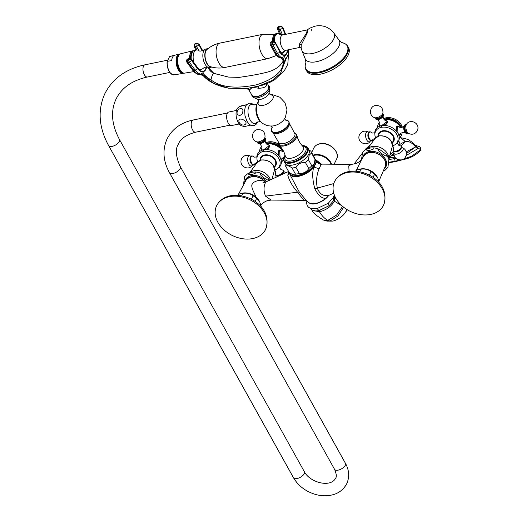 <?xml version="1.0" encoding="UTF-8"?>
<svg xmlns="http://www.w3.org/2000/svg" width="521" height="521" viewBox="0 0 521 521"><rect width="100%" height="100%" fill="white"/><g stroke="black" fill="none" stroke-linecap="round" stroke-linejoin="round"><path stroke-width="0.78" d="M331.076 164.206A12.667 9.28 -154.2 0 0 314.202 155.31A12.667 9.28 -154.2 0 0 313.29 155.538M321.405 164.102L315.993 159.882M314.958 159.348A14.386 6.78 150.9 0 1 315.85 161.823A0.456 0.384 1.3 0 1 316.39 161.92L318.78 162.917C318.487 163.145 319.477 163.548 321.737 164.122L321.125 164.551L316.358 162.331L316.39 161.92A14.822 6.981 -29.1 0 0 315.335 159.237L318.774 162.91M315.85 161.823L316.358 162.331L314.039 167.124L319.106 168.726L321.125 164.551M315.218 203.542A11.716 5.523 150.9 0 0 325.736 198.397L326.1 198.078M306.83 201.093L306.628 203.607L307.312 205.769L308.543 207.286L311.219 208.7L316.898 208.66L328.269 203.255L333.407 197.355L333.954 195.889M311.252 208.928L311.493 209.305C312.821 210.875 315.251 211.311 318.78 210.627L329.161 205.691L333.883 200.311L334.117 196.28M334.176 194.574L334.417 201.197C331.323 206.427 326.341 209.97 319.484 211.832C322.069 216.039 324.87 218.872 327.878 220.331L329.982 221.06L333.03 221.093C338.533 219.4 342.597 216.573 345.208 212.607L347.39 209.807M335.381 197.394L335.042 197.804M389.597 157.902L394.703 157.082M388.94 159.576L395.849 158.371M391.499 155.688L393.935 155.225L392.782 154.196M415.511 145.737L415.504 146.948L406.172 151.852M415.673 146.01L415.556 146.844A2.651 1.941 -154.2 0 0 418.168 148.465L415.354 145.515M406.178 155.492L418.168 148.465A2.273 1.661 25.8 0 1 420.408 149.853L420.499 147.788L419.542 146.681L415.139 145.261M388.848 162.721L395.504 161.634C404.68 158.749 411.805 159.322 420.649 150.289L420.499 147.788M406.439 153.565L415.504 146.948M325.736 198.397L328.289 195.961L325.846 198.26A12.133 5.718 150.9 0 1 309.357 202.949L306.726 201.008L304.564 200.357L271.089 200.077L265.495 196.117C263.626 191.194 263.561 186.818 265.293 182.988L266.309 181.731L288.562 171.5M288.758 171.845L287.774 175.134C289.227 180.67 292.509 186.362 297.615 192.197C301.483 197.479 303.86 200.188 304.733 200.331M289.617 172.842A14.822 6.981 -29.1 0 0 289.696 173.506A14.822 6.981 -29.1 0 0 299.412 176.15A14.822 6.981 -29.1 0 0 313.616 167.658L314.039 167.124L313.59 166.883L313.16 167.391A14.386 6.78 150.9 0 1 299.386 175.623A14.386 6.78 150.9 0 1 289.95 173.076M285.072 155.108L284.245 156.528C283.372 158.664 283.287 160.221 283.997 161.21L285.137 163.249A13.67 6.441 -29.1 0 0 296.599 163.92A13.67 6.441 -29.1 0 0 308.745 154.216A13.67 6.441 150.9 0 0 309.025 149.957L310.783 151.136A14.686 6.916 150.9 0 1 311.115 151.624L314.534 157.772A14.686 6.916 150.9 0 1 314.958 159.257L314.697 162.578A13.129 6.187 150.9 0 1 314.059 164.695A13.129 6.187 150.9 0 1 304.251 173.226A13.129 6.187 150.9 0 1 292.874 174.73L289.207 172.542A14.686 6.916 -29.1 0 1 288.875 172.054L285.456 165.906A14.686 6.916 -29.1 0 0 285.782 166.394L289.207 172.542M378.852 181.315L385.54 165.717A11.944 8.753 -154.2 0 0 378.122 153.995A11.944 8.753 -154.2 0 0 364.322 155.453L361.45 159.465C360.193 160.826 360.643 161.36 355.706 163.672L351.441 164.369L348.738 165.919L349.103 171.487M328.289 195.961L329.207 195.206L328.21 195.525C323.072 196.261 319.458 193.799 317.367 188.159C315.928 181.569 316.507 175.089 319.106 168.726M309.357 202.949C313.902 204.818 319.399 203.301 325.833 198.39L325.846 198.26C322.004 198.69 318.331 195.538 314.827 188.817C312.515 180.162 312.118 173.109 313.616 167.658L313.16 167.391M306.726 201.008L299.256 192.008L289.956 174.659M287.774 175.134L289.624 172.992M263.893 180.917L265.502 182.09L264.368 180.807C257.68 175.447 251.689 175.043 246.394 179.582L238.292 194.607M243.646 183.412L244.636 176.619L247.299 173.962L250.901 174.659C255.251 173.656 256.736 172.77 255.349 171.995A14.288 10.466 25.8 0 1 261.607 173.532C254.73 171.923 272.568 184.896 268.165 178.299A14.288 10.466 25.8 0 1 268.523 178.723A14.288 10.466 25.8 0 1 269.585 180.227L268.523 178.723M251.956 172.217L247.299 173.962M252.099 172.184L255.349 171.995M261.607 173.532L268.165 178.299M274.235 167.274L275.335 164.994A7.913 5.796 -154.2 0 0 273.212 157.993A7.913 5.796 -154.2 0 0 264.818 155.447A7.913 5.796 25.8 0 0 261.086 158.104L259.986 160.383M260.07 160.214A8.531 6.252 25.8 0 1 264.551 154.971A8.531 6.252 -154.2 0 1 274.671 158.84A8.531 6.252 -154.2 0 1 274.313 167.104M274.463 170.028A12.152 8.903 -154.2 0 0 276.605 169.143A12.152 8.903 -154.2 0 0 278.032 157.329A12.152 8.903 -154.2 0 0 263.346 151.461A31.325 15.389 -101.6 0 1 263.593 149.814L261.288 149.983L261.34 149.442M257.68 161.907A12.152 8.903 25.8 0 1 257.042 159.68A12.152 8.903 25.8 0 1 263.346 151.461M256.957 158.684A12.843 9.404 25.8 0 1 256.846 157.661A12.843 9.404 25.8 0 1 258.852 152.256A12.843 9.404 25.8 0 1 263.593 149.814L269.539 145.392L266.563 143.998A12.843 9.404 -154.2 0 1 282.747 151.5M258.852 152.256L259.692 150.523A12.843 9.404 25.8 0 1 261.633 146.492M266.244 143.685A12.152 8.903 25.8 0 1 267.234 143.431A12.152 8.903 -154.2 0 1 283.235 151.526M276.605 169.143L278.318 168.049A12.843 9.404 -154.2 0 0 281.301 163.119L282.141 161.38A12.843 9.404 -154.2 0 0 283.528 159.367M281.301 163.119A12.843 9.404 -154.2 0 0 280.057 157.472L279.64 150.126L282.74 151.494M281.965 158.97L281.535 159.38L280.057 157.472A12.843 9.404 -154.2 0 0 263.593 149.814M279.757 150.328A4.722 2.318 78.4 0 0 279.289 150.23M278.149 153.343A4.513 2.221 -101.6 0 1 278.566 151.292A4.513 2.221 -101.6 0 1 279.601 150.348L279.08 150.458A4.513 2.221 78.4 0 0 278.338 150.934M269.35 145.483A4.722 2.227 150.9 0 1 269.702 145.75M269.806 146.72A4.513 2.13 -29.1 0 0 269.676 146.056L269.416 145.587A4.513 2.13 150.9 0 1 268.002 148.609M264.837 138.013A4.357 2.051 -29.1 0 1 264.466 140.748A4.357 2.051 -29.1 0 1 260.142 143.203A4.357 2.051 150.9 0 1 257.498 142.096M275.687 175.069A4.357 2.051 -29.1 0 0 277.927 175.838A4.357 2.051 -29.1 0 0 278.273 175.779A4.357 2.051 150.9 0 0 282.747 173.154C284.14 171.324 283.854 170.237 281.894 169.879A4.396 2.071 150.9 0 1 282.766 172.405A4.396 2.071 150.9 0 1 278.012 175.362A4.396 2.071 -29.1 0 1 275.589 173.382L275.733 172.132L274.749 169.944M283.274 170.849A4.357 2.051 150.9 0 1 282.747 173.154M266.003 143.399A12.152 8.903 25.8 0 1 267.442 142.995A12.152 8.903 -154.2 0 1 282.187 148.941M283.626 151.5A12.152 8.903 -154.2 0 0 283.431 151.038M278.247 143.998A12.152 8.903 -154.2 0 0 269.35 141.79A12.152 8.903 -154.2 0 0 267.931 141.992A12.152 8.903 25.8 0 0 265.619 142.761M278.214 143.907A11.82 8.662 -154.2 0 0 269.591 141.771A11.82 8.662 -154.2 0 0 269.474 141.784M250.594 157.153A4.357 2.143 78.4 0 0 250.249 158.397A4.357 2.143 78.4 0 0 251.259 163.32A4.357 2.143 78.4 0 0 253.493 164.734M246.394 179.582A11.944 8.753 -154.2 0 1 264.375 181.054L259.25 180.338C255.85 181.021 253.564 182.155 252.392 183.731L251.845 184.864C251.591 186.518 252.203 188.856 253.662 191.884L256.358 197.622M260.793 204.929L261.236 204.968M239.79 193.884L241.379 193.395A13.129 9.619 -154.2 0 1 259.243 200.963A13.129 9.619 25.8 0 1 259.901 202.356L256.625 198.41A14.686 10.759 -154.2 0 0 253.076 195.831C250.38 193.571 246.987 192.737 242.91 193.33A14.686 10.759 -154.2 0 0 239.79 193.884A14.686 10.759 -154.2 0 0 239.113 194.112L237.485 195.271M260.168 203.034L261.203 206.629A14.686 10.759 25.8 0 1 261.236 207.019M229.435 196.664A27.177 19.909 25.8 0 1 258.266 205.398A27.177 19.909 25.8 0 1 265.56 229.448A27.177 19.909 25.8 0 1 252.757 238.559A27.177 19.909 -154.2 0 1 223.926 229.826A27.177 19.909 -154.2 0 1 216.625 205.775A27.177 19.909 -154.2 0 1 229.435 196.664M256.625 198.41L255.134 201.497M253.076 195.831L251.428 199.237M242.91 193.33L241.718 195.798M239.113 194.112L238.52 195.342M328.21 195.525L326.218 197.96M356.09 170.927L361.678 159.38M361.567 159.283L362.557 152.49L365.228 149.833L368.829 150.53C373.179 149.527 374.664 148.641 373.277 147.866A14.288 10.466 25.8 0 1 379.535 149.403C372.652 147.795 390.496 160.768 386.094 154.17A14.288 10.466 25.8 0 1 386.445 154.594A14.288 10.466 25.8 0 1 388.783 158.82M369.884 148.088L365.228 149.833M388.907 159.231L387.93 167.384L388.907 159.231M385.299 170.022L384.12 170.621M370.021 148.062L373.277 147.866M379.535 149.403L386.094 154.17M392.157 143.145L393.257 140.865A7.913 5.796 -154.2 0 0 391.134 133.864A7.913 5.796 -154.2 0 0 382.746 131.325A7.913 5.796 25.8 0 0 379.014 133.975L377.914 136.255M377.992 136.085A8.531 6.252 25.8 0 1 382.479 130.843A8.531 6.252 -154.2 0 1 392.6 134.711A8.531 6.252 -154.2 0 1 392.241 142.975M392.391 145.9A12.152 8.903 -154.2 0 0 394.534 145.014A12.152 8.903 -154.2 0 0 395.953 133.2A12.152 8.903 -154.2 0 0 381.274 127.339A31.325 15.389 -101.6 0 1 381.515 125.691L379.216 125.854L379.268 125.314M375.608 137.778A12.152 8.903 25.8 0 1 374.97 135.551A12.152 8.903 25.8 0 1 381.274 127.339M374.886 134.555A12.843 9.404 25.8 0 1 374.768 133.532A12.843 9.404 25.8 0 1 376.781 128.133A12.843 9.404 25.8 0 1 381.515 125.691L387.468 121.263L384.485 119.869A12.843 9.404 -154.2 0 1 400.675 127.371L396.963 126.128M376.781 128.133L377.621 126.395A12.843 9.404 25.8 0 1 379.562 122.363M384.166 119.556A12.152 8.903 25.8 0 1 385.156 119.302A12.152 8.903 -154.2 0 1 401.163 127.398M394.534 145.014L396.24 143.92A12.843 9.404 -154.2 0 0 399.229 138.99L400.069 137.251A12.843 9.404 -154.2 0 0 402.082 132.621M399.229 138.99A12.843 9.404 -154.2 0 0 397.985 133.343L397.569 126.004M399.894 134.841L399.464 135.252L397.985 133.343A12.843 9.404 -154.2 0 0 381.515 125.691M397.686 126.199A4.722 2.318 78.4 0 0 397.21 126.102M396.077 129.215A4.513 2.221 -101.6 0 1 396.494 127.163A4.513 2.221 -101.6 0 1 397.523 126.219L397.002 126.329A4.513 2.221 78.4 0 0 396.266 126.805M387.279 121.354A4.722 2.227 150.9 0 1 387.631 121.621M387.728 122.591A4.513 2.13 -29.1 0 0 387.604 121.934L387.337 121.458A4.513 2.13 150.9 0 1 385.924 124.48M382.759 113.884A4.357 2.051 -29.1 0 1 382.394 116.619A4.357 2.051 -29.1 0 1 378.07 119.075A4.357 2.051 150.9 0 1 375.426 117.967M407.819 133.037A4.357 2.143 -101.6 0 1 404.882 131.097A4.357 2.143 -101.6 0 1 404.589 125.646A4.357 2.143 78.4 0 1 406.126 124.76M393.615 150.94A4.357 2.051 -29.1 0 0 395.849 151.709A4.357 2.051 -29.1 0 0 396.201 151.65A4.357 2.051 150.9 0 0 400.675 149.026C402.062 147.202 401.782 146.108 399.822 145.75A4.396 2.071 150.9 0 1 400.695 148.277A4.396 2.071 150.9 0 1 395.94 151.233A4.396 2.071 -29.1 0 1 393.518 149.253L393.661 148.003L392.671 145.815M401.196 146.72A4.357 2.051 150.9 0 1 400.675 149.026M383.931 119.27A12.152 8.903 25.8 0 1 385.371 118.866A12.152 8.903 -154.2 0 1 401.548 127.371M402.323 127.196A12.152 8.903 -154.2 0 0 400.916 124.259A12.152 8.903 -154.2 0 0 387.279 117.661A12.152 8.903 -154.2 0 0 385.859 117.863A12.152 8.903 25.8 0 0 383.547 118.632M400.851 124.161A11.82 8.662 -154.2 0 0 400.786 124.063A11.82 8.662 -154.2 0 0 387.513 117.642A11.82 8.662 -154.2 0 0 387.396 117.655M368.523 133.024A4.357 2.143 78.4 0 0 368.178 134.268A4.357 2.143 78.4 0 0 369.181 139.192A4.357 2.143 78.4 0 0 371.421 140.605M357.719 169.755L359.301 169.273A13.129 9.619 -154.2 0 1 377.165 176.834A13.129 9.619 25.8 0 1 377.829 178.228L374.553 174.281A14.686 10.759 -154.2 0 0 371.004 171.702C368.301 169.442 364.915 168.615 360.838 169.208A14.686 10.759 -154.2 0 0 357.719 169.755A14.686 10.759 -154.2 0 0 357.041 169.983L355.413 171.142M378.09 178.905L379.125 182.5A14.686 10.759 25.8 0 1 379.164 182.891M347.364 172.536A27.177 19.909 25.8 0 1 376.188 181.269A27.177 19.909 25.8 0 1 383.489 205.32A27.177 19.909 25.8 0 1 370.678 214.431A27.177 19.909 -154.2 0 1 341.848 205.697A27.177 19.909 -154.2 0 1 334.554 181.647A27.177 19.909 -154.2 0 1 347.364 172.536M374.553 174.281L373.062 177.368M371.004 171.702L369.356 175.108M360.838 169.208L359.646 171.67M357.041 169.983L356.442 171.22M314.873 160.748L314.124 163.861L311.799 165.789A14.686 6.916 -29.1 0 1 308.758 168.537C306.602 171.956 303.45 173.584 299.301 173.415A14.686 6.916 -29.1 0 1 295.505 174.196L291.832 174.209M285.456 165.906A14.686 6.916 -29.1 0 1 285.026 164.421L285.091 163.177M311.115 151.624A14.686 6.916 150.9 0 1 311.538 153.109L314.958 159.257M311.538 153.109L309.214 155.043L308.38 159.647L311.799 165.789M308.38 159.647A14.686 6.916 -29.1 0 1 305.339 162.396L308.758 168.537M305.339 162.396C301.19 162.226 298.038 163.855 295.876 167.274L299.301 173.415M295.876 167.274A14.686 6.916 -29.1 0 1 292.086 168.049L295.505 174.196M292.086 168.049C288.986 165.704 286.889 165.157 285.782 166.394M270.002 94.757L272.77 94.763L279.849 97.206L284.974 102.657L286.993 109.859L285.436 117.179L283.984 119.609A9.371 4.415 -29.1 0 1 272.535 125.978C268.66 126.232 265.143 125.216 261.998 122.93A11.911 5.855 -101.6 0 1 257.55 102.95A11.911 5.855 -101.6 0 1 257.81 102.468L258.781 100.996M268.243 89.241A9.104 4.292 150.9 0 1 254.697 96.554M251.943 95.174C253.994 99.374 266.127 94.509 268.458 89.084L268.66 85.867A9.567 4.507 -29.1 0 1 268.439 88.811A9.567 4.507 -29.1 0 1 259.986 95.59A9.567 4.507 -29.1 0 1 251.943 95.174L249.246 90.563L249.943 90.022C250.555 87.71 253.414 87.124 258.514 88.27C263.059 88.147 265.756 87.176 266.589 85.353L266.921 83.647M258.514 88.27A4.148 0.554 80.4 0 1 258.559 86.102L262.76 85.112L269.904 82.364L274.697 79.746L284.596 70.231L287.794 64.259L288.543 53.826L288.36 49.892L284.655 56.646L280.181 57.766C280.865 57.623 281.776 58.489 282.923 60.358A11.514 8.121 -22.8 0 1 282.916 65.177C280.904 73.22 272.151 79.746 256.658 84.754C236.104 89.065 220.871 87.45 210.972 79.902L206.935 78.651L203.6 76.112M249.943 90.022A4.148 3.803 73.6 0 0 246.772 88.511L258.559 86.102L272.105 80.488L280.5 73.383L285.801 59.296L284.596 62.761L282.916 65.177L283.137 61.165M249.246 90.563C248.146 89.176 246.993 88.557 245.782 88.707L228.517 88.173L214.229 83.581L204.577 77.128M213.545 73.22L214.079 73.468C212.47 74.223 211.962 75.415 210.972 79.902A11.514 2.839 -147.4 0 1 202.754 72.927L200.819 74.106A11.514 6.688 -106.5 0 1 206.935 78.651M228.621 77.088L214.079 73.468A11.514 11.26 172.7 0 1 208.035 67.326L213.897 73.363L228.621 77.088L239.165 77.382C251.545 75.578 260.422 73.943 265.801 72.484C271.91 71.169 276.82 68.635 280.526 64.878L283.144 61.25L282.923 60.358A11.514 8.121 -22.8 0 0 280.93 57.844M206.642 67.092A11.749 6.141 -105.5 0 1 197.257 68.297A1.96 0.977 -36.2 0 1 195.154 70.068A13.702 7.17 -105.5 0 0 200.819 74.106L199.563 74.483L199.738 74.015M206.857 67.098L202.754 72.927M288.497 53.715L285.801 59.296A11.514 3.211 -138.8 0 1 284.655 56.646M206.401 78.358A11.514 7.926 -108.7 0 0 199.563 74.483A13.702 7.17 -105.5 0 1 193.832 70.433A1.96 0.977 -36.2 0 1 192.744 70.263C193.389 72.002 198.54 75.239 199.426 74.549C201.907 74.972 203.437 75.656 204.024 76.6L204.024 76.6C209.442 82.123 217.602 85.978 228.498 88.166L228.68 88.199M192.744 70.263L186.818 62.168A1.96 0.977 -36.2 0 0 187.905 62.338L189.234 61.973A1.96 0.977 -36.2 0 0 191.331 60.202L191.448 59.889A1.96 0.977 -36.2 0 0 191.422 59.179L189.318 58.45L187.996 58.814L186.681 60.019A1.96 1.355 -159.6 0 0 186.635 60.182M187.996 58.814A1.96 1.022 -105.5 0 0 187.514 59.329L188.836 58.964L187.514 59.329A1.96 1.355 -159.6 0 0 186.681 60.019L186.564 60.332A1.96 1.355 -159.6 0 1 187.397 59.641A1.96 1.022 74.5 0 0 187.905 62.338L193.832 70.433L195.154 70.068L189.234 61.973A1.96 1.022 74.5 0 1 188.726 59.277A1.96 1.355 20.4 0 1 191.331 60.202L197.257 68.297M196.964 49.957L195.128 46.734A1.96 0.723 150.4 0 1 194.086 46.636L194.125 44.63A1.96 1.504 -148.1 0 1 194.887 44.083A1.96 1.022 74.5 0 0 195.128 46.734L196.45 46.362A1.96 1.022 74.5 0 1 196.215 43.718L194.887 44.083L196.215 43.718A1.96 1.504 31.9 0 1 198.722 44.852A1.96 0.723 150.4 0 1 196.45 46.362L198.853 50.589A10.368 5.093 78.4 0 0 196.456 50.009L194.489 50.413A10.368 5.093 78.4 0 0 191.214 58.938M196.456 50.009A10.368 5.093 78.4 0 0 193.864 62.513M202.793 50.804L198.97 44.083A1.96 0.723 150.4 0 1 198.879 44.604A1.96 1.504 31.9 0 0 196.371 43.471A1.96 1.022 -105.5 0 1 196.743 43.165L195.421 43.53A1.96 1.022 -105.5 0 0 195.043 43.836A1.96 1.504 -148.1 0 0 194.281 44.383L194.281 44.383A1.96 1.504 -148.1 0 0 194.209 44.513M196.743 43.165L198.97 44.083M189.318 58.45A1.96 1.022 -105.5 0 0 188.836 58.964A1.96 1.355 20.4 0 1 191.448 59.889L197.374 67.984A1.96 0.977 -36.2 0 0 197.342 67.274L191.422 59.179M200.8 69.814L202.669 68.739M211.839 67.072A9.443 4.637 -101.6 0 1 211.611 67.131L209.644 67.535A9.443 4.637 -101.6 0 1 208.192 67.385A9.443 4.637 -101.6 0 1 204.955 64.063A9.443 4.637 78.4 0 1 204.584 49.736C201.386 51.182 199.478 51.468 198.853 50.589M208.061 48.59A9.443 4.637 78.4 0 0 207.827 48.622L205.86 49.026A9.443 4.637 78.4 0 0 204.584 49.736M207.827 48.622A9.443 4.637 78.4 0 0 204.825 54.262A9.443 4.637 78.4 0 0 206.922 63.666A9.443 4.637 -101.6 0 0 211.611 67.131M225.033 67.437C219.973 68.446 215.056 68.166 210.276 66.603A9 4.422 -101.6 0 1 205.697 60.052A9 4.422 -101.6 0 1 205.86 50.941A9 4.422 -101.6 0 1 206.804 49.638C210.582 46.323 214.997 44.135 220.051 43.067A12.439 6.109 78.4 0 0 217.205 45.666A12.439 6.109 -101.6 0 0 217.498 59.863A12.439 6.109 -101.6 0 0 225.033 67.437L267.983 58.652A12.439 6.109 -101.6 0 1 260.448 51.078A12.439 6.109 -101.6 0 1 260.155 36.88A12.439 6.109 78.4 0 1 262.994 34.282L220.051 43.067M272.483 41.472A10.368 5.093 -101.6 0 1 275.804 33.774A10.368 5.093 -101.6 0 1 276.306 33.728M277.686 28.701A1.96 0.86 -22.3 0 0 277.602 29.202L277.602 29.202A1.96 0.86 -22.3 0 0 278.768 29.521L280.187 29.326A1.96 0.86 -22.3 0 0 282.558 28.03L282.708 27.782A1.96 0.86 -22.3 0 0 282.792 27.274L280.715 26.076A1.96 0.892 -97.8 0 0 280.318 26.389A1.96 1.517 31.2 0 1 282.708 27.782L285.417 34.399M271.877 41.556L273.297 41.361A1.96 0.892 -97.8 0 0 272.789 41.882A1.96 1.342 21.1 0 1 275.283 43.067L279.718 51.755A1.96 1.107 151.5 0 1 277.478 53.324L272.926 44.943A1.96 0.892 82.2 0 1 272.672 42.194A1.96 1.342 21.1 0 1 275.166 43.38A1.96 1.107 151.5 0 1 272.926 44.943L271.506 45.138L276.058 53.513A1.96 1.107 151.5 0 1 274.847 53.122L270.301 44.741A1.96 1.107 151.5 0 0 271.506 45.138A1.96 0.892 82.2 0 1 271.252 42.39A1.96 1.342 -158.9 0 0 270.191 43.1L271.877 41.556A1.96 0.892 -97.8 0 0 271.369 42.077L272.789 41.882L271.369 42.077A1.96 1.342 -158.9 0 0 270.314 42.787L270.314 42.787A1.96 1.342 -158.9 0 0 270.269 42.95M284.779 50.674A9.326 4.266 82.2 0 1 282.336 53.253C281.711 52.452 283.001 55.089 279.829 50.745L275.283 42.364A1.96 1.107 151.5 0 1 275.283 43.067L279.836 51.442A11.286 5.158 82.2 0 0 287.813 49.892M282.108 53.227L283.685 51.657M279.627 34.165L277.602 29.202L277.739 27.45A1.96 1.517 -148.8 0 1 278.742 26.832L280.318 26.389L278.742 26.832A1.96 0.892 82.2 0 0 278.768 29.521L280.982 34.933M285.182 34.445L282.558 28.03A1.96 1.517 31.2 0 0 280.168 26.636A1.96 0.892 82.2 0 0 280.187 29.326L282.506 34.985M277.739 27.45L277.888 27.196A1.96 1.517 -148.8 0 1 278.898 26.584A1.96 0.892 -97.8 0 1 279.295 26.271L280.715 26.076M283.548 51.885L285.847 50.296L299.399 47.522L299.614 43.81L306.7 32.843L307.116 29.957L282.708 34.953L276.788 33.578A10.368 5.093 78.4 0 0 273.466 41.348M307.794 29.651C308.725 28.551 311.33 27.346 315.615 26.05C323.007 24.819 329.064 27.118 333.779 32.953A18.248 8.596 150.9 0 1 329.663 44.376A18.248 8.596 150.9 0 1 312.704 53.448A18.248 8.596 -29.1 0 1 301.946 50.674L301.151 48.173L301.171 45.093L307.605 32.295L307.794 29.651L307.116 29.957M305.944 69.658L306.745 71.097A23.953 11.286 -29.1 0 0 326.83 72.276A23.953 11.286 -29.1 0 0 348.113 55.265A23.953 11.286 -29.1 0 0 348.608 47.802L347.807 46.362A23.953 11.286 -29.1 0 1 347.312 53.826A23.953 11.286 -29.1 0 1 326.029 70.836A23.953 11.286 -29.1 0 1 305.944 69.658C304.974 68.336 304.889 66.154 305.703 63.126A23.673 11.156 -29.1 0 0 320.662 71.683A23.673 11.156 -29.1 0 0 346.752 53.298A23.673 11.156 -29.1 0 0 342.388 42.715L342.375 42.715C345.332 43.582 347.142 44.799 347.807 46.362M284.596 62.761A11.514 4.539 -97.2 0 0 280.656 57.772A13.702 6.265 82.2 0 1 276.058 53.513L277.478 53.324A13.702 6.265 82.2 0 0 282.135 57.584A11.514 2.996 -96.2 0 1 284.798 62.318M190.621 58.534L191.63 53.904M190.412 58.463L192.451 51.989M193.675 50.732A10.368 5.093 78.4 0 0 192.803 50.797A10.368 5.093 78.4 0 0 190.53 52.94A10.368 5.093 -101.6 0 0 189.579 58.391M190.256 58.906L191.09 53.396A9.365 4.598 -101.6 0 1 192.483 51.937M192.803 50.797L180.715 53.761A9.879 4.852 78.4 0 0 178.553 55.806A9.879 4.852 -101.6 0 0 178.755 67.001A9.879 4.852 -101.6 0 0 184.681 73.122L193.851 71.611M179.543 54.412A9.528 4.682 78.4 0 0 177.83 56.255A9.528 4.682 -101.6 0 0 177.895 66.681A9.528 4.682 -101.6 0 0 183.34 72.979M183.535 73.044A9.599 4.715 -101.6 0 1 177.928 66.877A9.599 4.715 -101.6 0 1 177.798 56.203A9.599 4.715 78.4 0 1 179.699 54.275M179.719 54.262A9.599 4.715 78.4 0 0 177.7 56.222A9.599 4.715 -101.6 0 0 177.869 67.014A9.599 4.715 -101.6 0 0 183.568 73.051M179.947 54.099A9.821 4.826 78.4 0 0 179.12 54.151A9.821 4.826 78.4 0 0 176.964 56.183A9.821 4.826 -101.6 0 0 177.166 67.307A9.821 4.826 -101.6 0 0 183.053 73.389A9.821 4.826 -101.6 0 0 183.841 73.109M183.053 73.389L173.929 74.887A9.456 4.65 78.4 0 1 168.986 70.758A9.456 4.65 78.4 0 1 167.274 61.309L171.683 60.638A9.639 4.735 -101.6 0 1 172.523 57.245A9.639 4.735 -101.6 0 1 174.222 55.395L169.559 56.587L167.274 61.309L167.293 60.573M169.462 56.626L169.559 56.587A9.456 4.65 78.4 0 1 170.139 56.359L169.462 56.626M239.224 123.985L231.617 125.541A6.91 3.393 78.4 0 1 227.436 121.328A6.91 3.393 78.4 0 1 227.267 113.441A6.91 3.393 -101.6 0 1 228.849 112.002L236.456 110.445M250.634 125.19L244.238 126.603L241.216 125.691A9.593 4.715 78.4 0 1 236.658 118.488A9.593 4.715 78.4 0 1 236.931 109.163A9.593 4.715 -101.6 0 1 237.615 108.094L239.536 106.382L241.308 106.128C238.729 106.61 239.009 106.44 242.154 105.633L246.589 104.708M242.154 105.633C248.198 104.369 247.918 104.532 241.308 106.128M239.256 122.637C236.293 114.679 251.311 122.194 244.075 125.02C242.096 125.248 240.494 124.454 239.256 122.637M239.914 115.493C236.632 114.985 236.15 112.914 238.481 109.28C242.571 107.56 243.828 109.097 242.252 113.897L239.914 115.493M261.067 121.979C260.565 121.263 258.996 121.536 256.358 122.78A9.671 4.754 -101.6 0 1 250.165 120.032A9.671 4.754 78.4 0 1 248.165 109.026A9.671 4.754 78.4 0 1 252.685 104.819C255.603 104.929 257.153 104.558 257.328 103.712M313.075 155.147A12.667 9.28 25.8 0 1 314.463 154.763A12.667 9.28 -154.2 0 1 331.538 164.206M308.992 202.695A12.094 5.698 -29.1 0 0 315.576 203.678A12.094 5.698 -29.1 0 0 328.575 195.655M342.017 205.854L334.417 201.197L333.883 200.311A5.757 4.214 25.8 0 1 333.407 197.355M316.898 208.66A5.757 2.826 78.4 0 1 318.78 210.627L318.865 210.777C315.296 211.441 312.834 210.953 311.493 209.305A5.757 5.073 143.1 0 0 311.187 208.836M328.269 203.255A5.757 1.622 51.9 0 0 329.161 205.691L318.865 210.777L319.484 211.832L311.981 210.132C312.209 212.164 316 215.453 323.352 220.005L327.878 220.331L336.553 215.127L342.623 206.381M323.352 220.005L326.98 221.106L329.982 221.06L337.888 216.007L343.639 207.215M335.335 198.195L335.778 198.136M335.094 196.801L334.502 196.958M389.786 155.44L393.655 151.253M368.712 147.169L365.514 149.657M347.168 209.67L345.208 212.607M393.824 152.881L392.372 154.678L393.811 152.998M399.027 145.444L400.135 144.239L399.516 145.672M398.747 140.807L400.135 144.239L405.175 141.406L401.027 146.206M399.763 137.635L400.564 137.707L405.175 141.406C408.738 140.963 412.196 142.78 415.556 146.844M370.353 144.91L365.781 148.869L370.47 144.747M394.775 157.101A2.651 1.302 -101.6 0 1 394.794 158.592A2.273 1.114 78.4 0 0 395.263 161.197L400.33 160.012M403.195 159.211L411.662 156.176L420.408 149.853L420.649 150.289M388.9 162.246L395.263 161.197L395.504 161.634M265.495 196.117L299.256 192.008M315.837 162.246A12.986 6.122 150.9 0 1 313.596 166.876M333.792 183.548L314.827 188.817M244.759 181.757A12.589 9.222 -154.2 0 1 251.278 175.688A12.589 9.222 25.8 0 1 266.426 181.679M270.445 179.83A12.081 8.85 25.8 0 0 254.111 170.673A12.081 8.85 -154.2 0 0 249.761 172.868M249.598 172.926L257.153 162.539A9.606 7.04 -154.2 0 1 261.203 160.11A9.606 7.04 25.8 0 1 270.933 162.799A9.606 7.04 25.8 0 1 274.3 170.836L271.982 179.126M261.62 150.12A4.513 2.13 150.9 0 1 261.522 149.976L261.568 148.172A4.298 2.025 150.9 0 0 262.343 150.055M269.416 145.587L267.859 144.669A4.298 2.025 150.9 0 1 268.999 146.46A4.298 2.025 150.9 0 1 266.049 149.26M257.726 142.793A4.396 2.071 150.9 0 0 259.106 143.763A4.396 2.071 150.9 0 0 260.376 143.666A4.396 2.071 -29.1 0 0 265.404 140.253A4.396 2.071 -29.1 0 0 265.306 138.573M264.798 138.195A4.168 1.96 -29.1 0 1 264.264 140.82A4.168 1.96 -29.1 0 1 260.2 143.086A4.168 1.96 150.9 0 1 257.674 142.161M256.612 141.764L258.383 142.422A3.862 1.823 150.9 0 0 260.038 142.454A3.862 1.823 -29.1 0 0 264.648 138.938L265.02 137.088A5.19 2.442 -29.1 0 1 258.833 141.81A5.19 2.442 150.9 0 1 256.612 141.764C250.647 139.934 251.597 130.38 257.543 129.625C262.669 129.455 265.156 131.943 265.02 137.088M280.884 159.302L281.405 159.198A4.513 2.221 -101.6 0 1 281.171 159.218M281.405 159.198L282.838 157.883A4.298 2.11 -101.6 0 1 282.786 158A4.298 2.11 -101.6 0 1 280.702 158.579M278.904 155.271A4.298 2.11 -101.6 0 1 279.093 151.37A4.298 2.11 -101.6 0 1 281.425 150.999L279.601 150.348M283.287 172.34A3.862 1.823 150.9 0 1 280.923 175.017M279.347 175.74A3.862 1.823 150.9 0 1 278.67 175.922A3.862 1.823 -29.1 0 1 276.951 175.87M276.156 175.668L275.974 176.554A5.19 2.442 -29.1 0 0 275.987 177.283M285.938 172.712L284.381 171.871A5.19 2.442 150.9 0 1 285.306 172.998M251.259 163.32C252.972 165.489 254.17 165.658 254.834 163.809L254.932 163.587A4.396 2.162 -101.6 0 1 254.841 163.796A4.396 2.162 78.4 0 1 251.65 163.106A4.396 2.162 78.4 0 1 251.07 157.023A4.396 2.162 -101.6 0 1 253.525 156.71L254.613 157.166L256.846 156.893M251.975 164.252A3.862 1.902 78.4 0 1 250.191 161.328A3.862 1.902 78.4 0 1 250.314 157.629A3.862 1.902 -101.6 0 1 250.542 157.257M252.301 165.411C248.771 171.116 238.305 166.375 241.555 158.814C243.711 155.369 246.654 154.45 250.386 156.066A5.19 2.546 -101.6 0 0 248.133 156.938A5.19 2.546 78.4 0 0 248.641 163.776A5.19 2.546 78.4 0 0 252.301 165.411L252.77 164.792M362.688 157.635A12.589 9.222 -154.2 0 1 369.207 151.559A12.589 9.222 25.8 0 1 383.463 156.495A12.589 9.222 25.8 0 1 384.85 168.355M388.744 158.605A12.081 8.85 25.8 0 0 372.04 146.544A12.081 8.85 -154.2 0 0 367.683 148.739M367.526 148.804L375.074 138.417A9.606 7.04 -154.2 0 1 379.125 135.988A9.606 7.04 25.8 0 1 388.855 138.671A9.606 7.04 25.8 0 1 392.228 146.707L388.829 158.859M379.548 125.997A4.513 2.13 150.9 0 1 379.451 125.854L379.49 124.05A4.298 2.025 150.9 0 0 380.265 125.926M387.337 121.458L385.787 120.546A4.298 2.025 150.9 0 1 386.927 122.331A4.298 2.025 150.9 0 1 383.977 125.131M375.648 118.664A4.396 2.071 150.9 0 0 377.028 119.635A4.396 2.071 150.9 0 0 378.305 119.543A4.396 2.071 -29.1 0 0 383.332 116.131A4.396 2.071 -29.1 0 0 383.235 114.444M382.727 114.066A4.168 1.96 -29.1 0 1 382.186 116.691A4.168 1.96 -29.1 0 1 378.122 118.957A4.168 1.96 150.9 0 1 375.602 118.033M374.54 117.642L376.312 118.293A3.862 1.823 150.9 0 0 377.966 118.326A3.862 1.823 -29.1 0 0 382.57 114.809L382.948 112.959A5.19 2.442 -29.1 0 1 376.761 117.681A5.19 2.442 150.9 0 1 374.54 117.642C368.575 115.805 369.519 106.251 375.472 105.496C380.59 105.327 383.085 107.814 382.948 112.959M398.812 135.173L399.333 135.069A4.513 2.221 -101.6 0 1 399.093 135.089M399.333 135.069L400.76 133.754A4.298 2.11 -101.6 0 1 400.708 133.871A4.298 2.11 -101.6 0 1 398.63 134.457M396.833 131.142A4.298 2.11 -101.6 0 1 397.022 127.241A4.298 2.11 -101.6 0 1 399.353 126.87L397.523 126.219M407.168 133.291A4.396 2.162 -101.6 0 1 405.39 132.796A4.396 2.162 -101.6 0 1 403.99 125.932A4.396 2.162 -101.6 0 1 404.081 125.711M407.65 132.94A4.168 2.045 -101.6 0 1 404.902 130.895A4.168 2.045 -101.6 0 1 404.667 125.789A4.168 2.045 78.4 0 1 406.009 124.916M405.507 125.574A3.862 1.902 78.4 0 0 405.292 125.919A3.862 1.902 -101.6 0 0 405.162 129.592A3.862 1.902 -101.6 0 0 406.927 132.529L408.536 133.441A5.19 2.546 -101.6 0 1 406.165 129.501A5.19 2.546 -101.6 0 1 406.341 124.571A5.19 2.546 78.4 0 1 406.621 124.102L405.507 125.574M401.216 148.218A3.862 1.823 150.9 0 1 396.592 151.793A3.862 1.823 -29.1 0 1 394.879 151.741M394.078 151.539L393.902 152.425A5.19 2.442 -29.1 0 0 397.015 154.06A5.19 2.442 150.9 0 0 402.329 150.953A5.19 2.442 150.9 0 0 402.31 147.743L401.463 147.43M369.181 139.192C370.9 141.367 372.092 141.53 372.762 139.687L372.86 139.465A4.396 2.162 -101.6 0 1 372.769 139.667A4.396 2.162 78.4 0 1 369.578 138.977A4.396 2.162 78.4 0 1 368.992 132.894A4.396 2.162 -101.6 0 1 371.453 132.581L372.541 133.044L374.768 132.764M369.903 140.123A3.862 1.902 78.4 0 1 368.113 137.199A3.862 1.902 78.4 0 1 368.236 133.506A3.862 1.902 -101.6 0 1 368.471 133.129M370.223 141.282C366.699 146.987 356.227 142.246 359.483 134.692C361.633 131.24 364.583 130.322 368.314 131.943A5.19 2.546 -101.6 0 0 366.061 132.816A5.19 2.546 78.4 0 0 366.569 139.648A5.19 2.546 78.4 0 0 370.223 141.282L370.698 140.663M309.025 149.957L307.885 147.912A13.67 6.441 150.9 0 1 307.605 152.178A13.67 6.441 -29.1 0 1 295.459 161.881A13.67 6.441 -29.1 0 1 283.997 161.21M285.078 155.128A13.272 6.252 150.9 0 0 284.349 156.398A13.272 6.252 -29.1 0 0 291.74 162.213A13.272 6.252 -29.1 0 0 306.999 151.761A13.272 6.252 150.9 0 0 302.147 145.626L307.885 147.912M302.532 146.049A11.918 5.614 150.9 0 1 305.573 151.513A11.918 5.614 -29.1 0 1 291.871 160.891A11.918 5.614 -29.1 0 1 285.234 155.675M285.384 156.274A10.146 4.78 -29.1 0 0 293.518 157.589A10.146 4.78 -29.1 0 0 303.144 150.165A10.146 4.78 150.9 0 0 302.962 146.492L302.962 146.492C299.835 143.288 297.797 139.517 296.859 135.167A10.342 4.871 150.9 0 1 296.397 137.72A10.342 4.871 -29.1 0 1 287.892 144.786A10.342 4.871 -29.1 0 1 278.976 145.118C282.18 148.211 284.31 151.93 285.384 156.274L285.384 156.274M278.247 142.246A9.951 4.689 -29.1 0 0 285.488 144.688A9.951 4.689 -29.1 0 0 295.713 137.16A9.951 4.689 150.9 0 0 294.801 133.037M289.253 123.19L294.997 133.969A9.306 4.383 150.9 0 1 294.567 136.202A9.306 4.383 -29.1 0 1 286.967 142.539A9.306 4.383 -29.1 0 1 278.937 142.904L272.809 132.341M273.089 132.471A9.261 4.363 -29.1 0 0 281.008 132.471A9.261 4.363 -29.1 0 0 288.868 126.036A9.261 4.363 150.9 0 0 289.214 123.497M271.773 131.136A9.743 4.591 -29.1 0 0 277.602 132.601A9.743 4.591 -29.1 0 0 286.947 127.404A9.743 4.591 -29.1 0 0 288.719 124.949M277.602 132.601C272.223 133.168 270.295 131.611 271.812 127.945L272.131 127.352A9.736 4.591 150.9 0 0 271.845 127.899A9.736 4.591 -29.1 0 0 277.27 132.165A9.736 4.591 -29.1 0 0 288.465 124.499A9.736 4.591 150.9 0 0 285.371 119.993L287.898 120.585L288.927 121.595L289.259 123.034L288.751 124.903L286.947 127.404M258.787 101.1A8.44 3.979 150.9 0 0 258.481 101.66A8.44 3.979 -29.1 0 0 263.177 105.359A8.44 3.979 -29.1 0 0 272.88 98.716A8.44 3.979 150.9 0 0 270.086 94.809M270.269 94.907L269.103 92.849A6.994 3.295 150.9 0 1 268.784 93.819A6.994 3.295 -29.1 0 1 263.685 98.306A6.994 3.295 -29.1 0 1 257.635 99.231L258.859 101.087M251.702 94.77L252.066 96.209L253.642 97.557A9.853 4.643 -29.1 0 0 262.154 96.248A9.853 4.643 -29.1 0 0 269.337 89.938A9.853 4.643 150.9 0 0 269.787 88.57L269.103 92.849M255.668 96.737A9.274 4.37 -29.1 0 0 268.022 89.859M266.589 85.353A4.148 3.035 25.8 0 1 266.198 83.92M279.718 51.755A11.749 5.373 82.2 0 0 288.074 49.84M202.2 50.973L198.879 44.604L202.461 50.908M206.336 67.092A11.286 5.9 -105.5 0 1 197.374 67.984M279.829 50.745A1.96 1.107 151.5 0 1 279.836 51.442M283.795 51.449A10.049 4.936 -101.6 0 1 282.473 53.044M285.847 50.296A7.835 3.849 -101.6 0 1 281.959 47.424A7.835 3.849 -101.6 0 1 280.213 39.622A7.835 3.849 -101.6 0 1 282.708 34.953M274.32 41.498A10.049 4.936 -101.6 0 1 280.37 34.699M279.295 26.271L277.888 27.196A1.96 1.517 -148.8 0 0 277.817 27.326M301.171 45.093A2.305 1.53 8.7 0 0 299.614 43.81M311.174 30.57L311.571 29.749L311.174 30.57M301.151 48.173L300.702 47.756A2.305 2.234 -57.1 0 0 299.197 47.431M301.946 50.674L305.176 58.749A19.355 9.117 -29.1 0 0 316.586 61.693A19.355 9.117 -29.1 0 0 334.573 52.074A19.355 9.117 -29.1 0 0 338.937 39.961C340.91 41.993 342.063 42.911 342.395 42.715M170.706 56.288A9.456 4.65 78.4 0 0 170.139 56.359L179.12 54.151M167.169 61.289A9 4.422 78.4 0 0 170.842 73.507M169.755 72.439L147.443 77.004A6.219 3.054 -101.6 0 1 143.672 73.214A6.219 3.054 -101.6 0 1 143.522 66.115A6.219 3.054 -101.6 0 1 144.949 64.819C126.023 68.876 112.673 78.476 104.884 93.611C97.499 110.048 98.736 127.371 108.602 145.567L293.499 477.757C298.507 486.158 306.061 491.772 316.156 494.611C321.659 496.031 326.96 496.148 332.053 494.95C336.273 493.986 342.623 491.394 346.739 483.722C349.676 477.054 349.246 470.248 345.443 463.306L180.312 166.616C175.785 156.567 175.115 149.11 178.312 144.252C180.409 138.794 186.192 134.776 195.668 132.191L230.028 125.157M147.443 77.004C132.087 80.449 121.634 87.789 116.079 99.023C110.419 111.058 111.553 124.552 119.472 139.517A6.219 2.931 150.9 0 1 119.342 141.458A6.219 2.931 150.9 0 1 113.819 145.873A6.219 2.931 150.9 0 1 108.602 145.567M119.472 139.517L304.368 471.713A6.219 2.931 150.9 0 1 304.238 473.648A6.219 2.931 150.9 0 1 298.715 478.063A6.219 2.931 150.9 0 1 293.499 477.757M304.368 471.713C309.728 482.446 330.503 488.047 335.544 478.304C336.807 476.923 336.481 473.941 334.58 469.356A6.219 2.931 -29.1 0 0 339.79 469.662A6.219 2.931 -29.1 0 0 345.319 465.246A6.219 2.931 -29.1 0 0 345.443 463.306M334.58 469.356L169.442 172.666A6.219 2.931 -29.1 0 0 174.659 172.972A6.219 2.931 -29.1 0 0 180.181 168.557A6.219 2.931 -29.1 0 0 180.312 166.616M169.442 172.666C163.06 160.943 162.285 149.67 167.117 138.833C172.269 128.882 180.956 122.604 193.18 120.006A6.219 3.054 78.4 0 0 191.754 121.302A6.219 3.054 78.4 0 0 191.904 128.4A6.219 3.054 78.4 0 0 195.668 132.191M257.12 104.031A10.251 5.034 78.4 0 0 258.214 118.703A10.251 5.034 78.4 0 0 260.747 121.764M319.718 143.9A12.667 9.28 25.8 0 1 333.16 147.971A12.667 9.28 25.8 0 1 336.559 159.179C340.623 151.924 328.966 141.412 319.874 143.75C316.97 144.382 314.925 145.847 313.753 148.146A12.667 9.28 25.8 0 1 319.718 143.9M315.335 159.237L314.918 158.885M310.939 208.595L311.981 210.132M336.722 199.523L334.528 197.003M362.271 153.291L353.98 164.161M388.861 158.762L392.372 154.678M326.98 221.106L333.03 221.093M365.781 148.869L364.622 150.269M415.406 145.58C414.501 144.148 412.508 142.415 409.428 140.383C408.659 139.537 405.703 138.645 400.564 137.707M351.441 164.369L321.737 164.122M329.207 195.206L333.727 193.128M289.604 172.497L290.002 174.841M274.3 170.836C274.163 163.542 269.871 159.914 261.418 159.954L257.153 162.539M256.846 157.661L257.042 159.68M281.535 159.38L280.93 159.504M279.64 150.126L279.035 150.25M261.288 149.983L261.607 150.549M261.789 150.452L261.522 149.976M264.844 137.974L265.638 138.905L265.404 140.253C264.154 140.273 267.143 145.73 267.859 144.669M257.465 142.083L259.106 143.763C259.777 142.702 262.838 148.12 261.568 148.172M283.658 151.494L281.425 150.999M284.14 156.756L282.838 157.883M281.894 169.879L280.754 169.338L279.367 167.15M275.589 173.382C274.587 174.835 275.368 175.655 277.927 175.838M284.381 171.871L283.535 171.559M275.974 176.554L275.863 177.342M254.932 163.581L257.478 162.129M253.532 156.717C252.184 155.512 251.207 155.642 250.614 157.101L250.249 158.397M250.386 156.066L251.063 156.45M260.93 205.443L261.229 204.974C262.486 203.626 262.03 203.092 266.973 200.774L271.089 200.077M262.981 182.702L266.309 181.731M216.625 205.775C219.393 200.461 223.991 197.12 230.425 195.759C248.23 192.399 273.473 207.977 265.56 229.448M386.445 154.594L388.855 158.931M387.93 167.384L385.266 170.048M392.228 146.707C392.092 139.413 387.793 135.786 379.347 135.825L375.074 138.417M374.768 133.532L374.97 135.551M399.464 135.252L398.852 135.375M379.216 125.854L379.529 126.421M379.711 126.323L379.451 125.854M382.772 113.845L383.567 114.783L383.332 116.131C382.075 116.144 385.071 121.601 385.787 120.546M375.387 117.954L377.028 119.635C377.705 118.58 380.766 123.998 379.49 124.05M406.152 124.721L405.012 124.721L403.99 125.926C405.051 126.61 398.897 128.042 399.353 126.87M407.858 133.057L406.81 133.506L405.39 132.796C405.852 131.631 399.698 133.063 400.766 133.747L400.76 133.754M408.536 133.441C412.267 135.056 415.211 134.144 417.367 130.693C420.623 123.138 410.151 118.391 406.621 124.102M399.822 145.75L398.682 145.209L397.289 143.021M393.518 149.253C392.515 150.706 393.29 151.526 395.849 151.709M393.902 152.425C393.765 157.57 396.26 160.058 401.378 159.888C407.331 159.133 408.275 149.579 402.31 147.743M368.178 134.268L368.542 132.972C369.135 131.513 370.105 131.383 371.46 132.588L371.447 132.581M372.86 139.459L375.407 138M368.314 131.943L368.992 132.327M385.54 165.717C388.347 156.157 370.079 147.326 364.322 155.453M334.554 181.647C337.321 176.332 341.919 172.992 348.354 171.63C366.159 168.276 391.395 183.848 383.489 205.32M278.142 142.142L278.442 144.428L278.976 145.118M294.769 132.888L296.553 134.346L296.859 135.167M284.635 118.41L285.593 120.136M271.18 125.9L272.138 127.625L272.275 127.267M253.642 97.557L257.635 99.231M268.439 85.451L269.474 86.525L269.787 88.57M268.66 85.867L267.384 83.464M274.847 53.122C276.462 55.825 278.24 57.375 280.181 57.766M196.052 50.094L194.086 46.636M194.125 44.63L195.421 43.53M202.656 68.759C204.343 67.242 206.186 66.786 208.192 67.385M200.832 69.814C200.044 69.156 201.412 71.429 197.342 67.274M276.462 55.48L267.983 58.652M275.804 33.774L276.788 33.578M285.69 34.34L282.792 27.274M299.399 47.522L300.702 47.756M333.779 32.953L338.937 39.961M305.176 58.749C305.86 61.498 306.035 62.963 305.697 63.139L305.703 63.126M273.297 41.361L275.283 42.364M270.301 44.741L270.191 43.1M274.697 34.295L262.994 34.282M186.818 62.168L186.564 60.332M178.566 54.966L177.4 56.535L177.225 66.043L182.226 72.855M173.929 74.887C169.221 73.715 166.948 69.104 167.117 61.061M167.469 60.208L144.949 64.819M193.18 120.006L227.54 112.972M257.576 121.973L255.909 124.584L253.76 125.711L250.477 125.105L248.628 123.581L246.987 121.25L245 115.76L244.629 110.283L245.261 107.124L246.361 105.001L249.142 103.145L251.558 103.334L254.118 105.086M245.782 88.707L228.517 88.173M334.117 164.232L336.559 159.179M311.623 152.542L313.753 148.146"/></g></svg>
